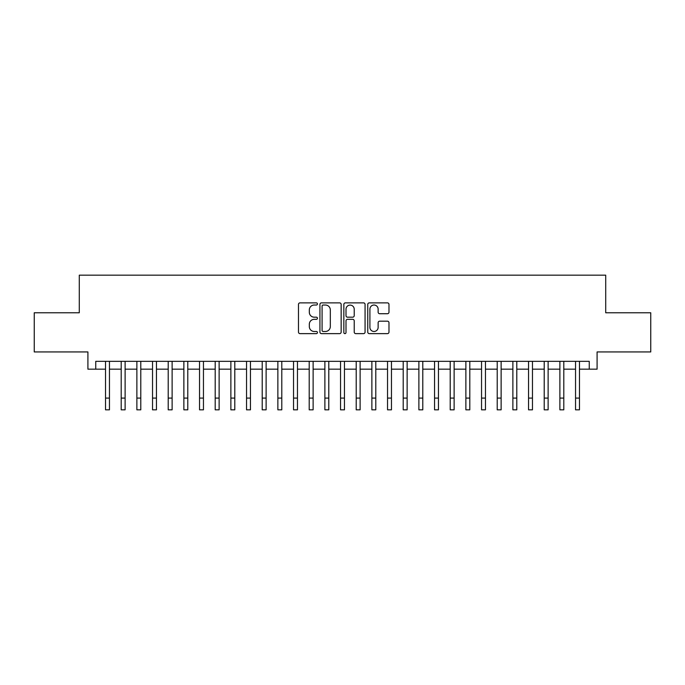 <?xml version="1.0" encoding="UTF-8"?>
<svg xmlns="http://www.w3.org/2000/svg" width="685" height="685" viewBox="0 0 685 685"><rect width="100%" height="100%" fill="white"/><g stroke="black" fill="none" stroke-linecap="round" stroke-linejoin="round"><path stroke-width="1.03" d="M317.438 303.952A1.079 1.079 0 0 0 316.359 302.873L300.021 302.873A1.541 1.541 0 0 0 298.48 304.414L298.48 332.097A1.541 1.541 0 0 0 300.021 333.629L316.359 333.629A1.079 1.079 0 0 0 317.438 332.559A1.079 1.079 0 0 0 316.359 331.48L314.244 331.48A4.923 4.923 0 0 1 309.32 326.557L309.32 324.253A4.923 4.923 0 0 1 314.244 319.33L316.359 319.33A1.079 1.079 0 0 0 317.438 318.251A1.079 1.079 0 0 0 316.359 317.181L314.244 317.181A4.923 4.923 0 0 1 309.32 312.257L309.32 309.954A4.923 4.923 0 0 1 314.244 305.031L316.359 305.031A1.079 1.079 0 0 0 317.438 303.952M387.445 313.721A1.541 1.541 0 0 0 388.977 312.18L388.977 304.414A1.541 1.541 0 0 0 387.445 302.873L369.301 302.873A1.541 1.541 0 0 0 367.759 304.414L367.759 332.097A1.541 1.541 0 0 0 369.301 333.629L387.445 333.629A1.541 1.541 0 0 0 388.977 332.097L388.977 322.712A1.541 1.541 0 0 0 387.445 321.179L379.678 321.179A1.541 1.541 0 0 0 378.137 322.712L378.137 327.37A4.11 4.11 0 0 1 374.027 331.48A4.11 4.11 0 0 1 369.909 327.37L369.909 309.14A4.11 4.11 0 0 1 374.027 305.031A4.11 4.11 0 0 1 378.137 309.14L378.137 312.18A1.541 1.541 0 0 0 379.678 313.721L387.445 313.721M95.746 369.172L95.746 361.337L589.254 361.337L589.254 369.172L597.089 369.172L597.089 351.936L650.75 351.936L650.75 312.771L605.711 312.771L605.711 275.173L79.289 275.173L79.289 312.771L34.25 312.771L34.25 351.936L87.911 351.936L87.911 369.172L105.533 369.172M341.156 304.414A1.541 1.541 0 0 0 339.614 302.873L321.47 302.873A1.541 1.541 0 0 0 319.929 304.414L319.929 332.097A1.541 1.541 0 0 0 321.47 333.629L339.614 333.629A1.541 1.541 0 0 0 341.156 332.097L341.156 304.414M345.386 302.873L363.529 302.873A1.541 1.541 0 0 1 365.071 304.414L365.071 332.097A1.541 1.541 0 0 1 363.529 333.629L355.763 333.629A1.541 1.541 0 0 1 354.222 332.097L354.222 320.871A1.541 1.541 0 0 0 352.689 319.33L347.535 319.33A1.541 1.541 0 0 0 346.002 320.871L346.002 332.559A1.079 1.079 0 0 1 344.923 333.629A1.079 1.079 0 0 1 343.844 332.559L343.844 304.414A1.541 1.541 0 0 1 345.386 302.873M109.454 369.172L121.202 369.172M125.115 369.172L136.872 369.172M140.785 369.172L152.532 369.172M156.454 369.172L168.202 369.172M172.123 369.172L183.871 369.172M187.784 369.172L199.54 369.172M203.454 369.172L215.201 369.172M219.123 369.172L230.871 369.172M234.792 369.172L246.54 369.172M250.453 369.172L262.209 369.172M266.123 369.172L277.87 369.172M281.792 369.172L293.54 369.172M297.461 369.172L309.209 369.172M313.122 369.172L324.878 369.172M328.791 369.172L340.539 369.172M344.461 369.172L356.209 369.172M360.122 369.172L371.878 369.172M375.791 369.172L387.539 369.172M391.46 369.172L403.208 369.172M407.13 369.172L418.877 369.172M422.791 369.172L434.547 369.172M438.46 369.172L450.208 369.172M454.129 369.172L465.877 369.172M469.799 369.172L481.546 369.172M485.459 369.172L497.216 369.172M501.129 369.172L512.877 369.172M516.798 369.172L528.546 369.172M532.468 369.172L544.215 369.172M548.128 369.172L559.885 369.172M563.798 369.172L575.546 369.172M579.467 369.172L589.254 369.172M323.166 305.031A1.079 1.079 0 0 0 322.087 306.109L322.087 330.401A1.079 1.079 0 0 0 323.166 331.48L325.392 331.48A4.923 4.923 0 0 0 330.316 326.557L330.316 309.954A4.923 4.923 0 0 0 325.392 305.031L323.166 305.031M354.222 309.218A4.11 4.11 0 0 0 350.112 305.108A4.11 4.11 0 0 0 346.002 309.218L346.002 315.639A1.541 1.541 0 0 0 347.535 317.181L352.689 317.181A1.541 1.541 0 0 0 354.222 315.639L354.222 309.218M105.533 398.079L109.454 398.079L109.454 409.827L105.533 409.827L105.533 361.337M109.454 398.079L109.454 361.337M121.202 398.079L125.115 398.079L125.115 409.827L121.202 409.827L121.202 361.337M125.115 398.079L125.115 361.337M136.872 398.079L140.785 398.079L140.785 409.827L136.872 409.827L136.872 361.337M140.785 398.079L140.785 361.337M152.532 398.079L156.454 398.079L156.454 409.827L152.532 409.827L152.532 361.337M156.454 398.079L156.454 361.337M168.202 398.079L172.123 398.079L172.123 409.827L168.202 409.827L168.202 361.337M172.123 398.079L172.123 361.337M183.871 398.079L187.784 398.079L187.784 409.827L183.871 409.827L183.871 361.337M187.784 398.079L187.784 361.337M199.54 398.079L203.454 398.079L203.454 409.827L199.54 409.827L199.54 361.337M203.454 398.079L203.454 361.337M215.201 398.079L219.123 398.079L219.123 409.827L215.201 409.827L215.201 361.337M219.123 398.079L219.123 361.337M230.871 398.079L234.792 398.079L234.792 409.827L230.871 409.827L230.871 361.337M234.792 398.079L234.792 361.337M246.54 398.079L250.453 398.079L250.453 409.827L246.54 409.827L246.54 361.337M250.453 398.079L250.453 361.337M262.209 398.079L266.123 398.079L266.123 409.827L262.209 409.827L262.209 361.337M266.123 398.079L266.123 361.337M277.87 398.079L281.792 398.079L281.792 409.827L277.87 409.827L277.87 361.337M281.792 398.079L281.792 361.337M293.54 398.079L297.461 398.079L297.461 409.827L293.54 409.827L293.54 361.337M297.461 398.079L297.461 361.337M309.209 398.079L313.122 398.079L313.122 409.827L309.209 409.827L309.209 361.337M313.122 398.079L313.122 361.337M324.878 398.079L328.791 398.079L328.791 409.827L324.878 409.827L324.878 361.337M328.791 398.079L328.791 361.337M340.539 398.079L344.461 398.079L344.461 409.827L340.539 409.827L340.539 361.337M344.461 398.079L344.461 361.337M356.209 398.079L360.122 398.079L360.122 409.827L356.209 409.827L356.209 361.337M360.122 398.079L360.122 361.337M371.878 398.079L375.791 398.079L375.791 409.827L371.878 409.827L371.878 361.337M375.791 398.079L375.791 361.337M387.539 398.079L391.46 398.079L391.46 409.827L387.539 409.827L387.539 361.337M391.46 398.079L391.46 361.337M403.208 398.079L407.13 398.079L407.13 409.827L403.208 409.827L403.208 361.337M407.13 398.079L407.13 361.337M418.877 398.079L422.791 398.079L422.791 409.827L418.877 409.827L418.877 361.337M422.791 398.079L422.791 361.337M434.547 398.079L438.46 398.079L438.46 409.827L434.547 409.827L434.547 361.337M438.46 398.079L438.46 361.337M450.208 398.079L454.129 398.079L454.129 409.827L450.208 409.827L450.208 361.337M454.129 398.079L454.129 361.337M465.877 398.079L469.799 398.079L469.799 409.827L465.877 409.827L465.877 361.337M469.799 398.079L469.799 361.337M481.546 398.079L485.459 398.079L485.459 409.827L481.546 409.827L481.546 361.337M485.459 398.079L485.459 361.337M497.216 398.079L501.129 398.079L501.129 409.827L497.216 409.827L497.216 361.337M501.129 398.079L501.129 361.337M512.877 398.079L516.798 398.079L516.798 409.827L512.877 409.827L512.877 361.337M516.798 398.079L516.798 361.337M528.546 398.079L532.468 398.079L532.468 409.827L528.546 409.827L528.546 361.337M532.468 398.079L532.468 361.337M544.215 398.079L548.128 398.079L548.128 409.827L544.215 409.827L544.215 361.337M548.128 398.079L548.128 361.337M559.885 398.079L563.798 398.079L563.798 409.827L559.885 409.827L559.885 361.337M563.798 398.079L563.798 361.337M575.546 398.079L579.467 398.079L579.467 409.827L575.546 409.827L575.546 361.337M579.467 398.079L579.467 361.337"/></g></svg>
